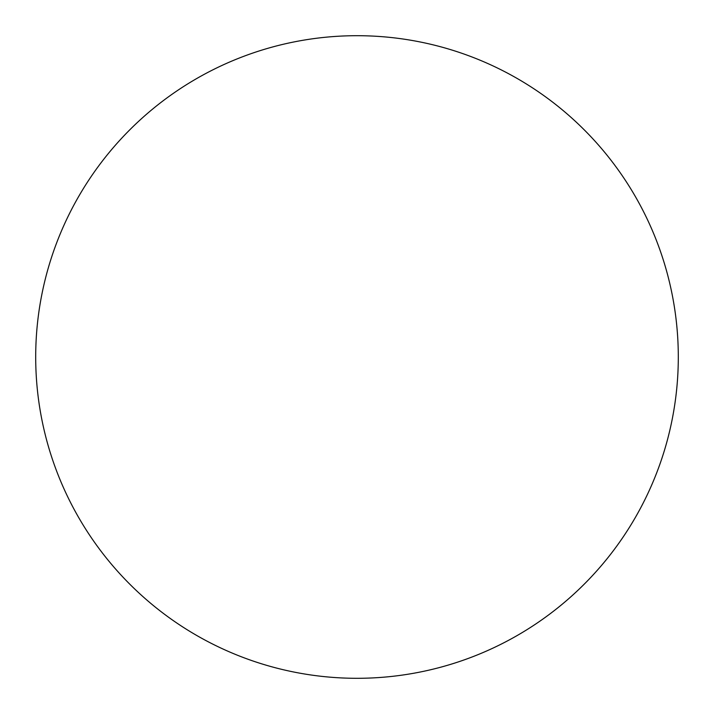 <?xml version="1.0" encoding="UTF-8"?>
<svg xmlns="http://www.w3.org/2000/svg" width="714" height="714" viewBox="0 0 714 714"><rect width="100%" height="100%" fill="white"/><g stroke="black" fill="none" stroke-linecap="round" stroke-linejoin="round"><path stroke-width="1.07" d="M678.3 357A321.3 321.3 0 0 1 357 678.3A321.3 321.3 0 0 1 35.7 357A321.3 321.3 0 0 1 357 35.7A321.3 321.3 0 0 1 678.3 357C678.3 378.099 676.238 398.992 672.124 419.68C668.009 440.377 661.914 460.468 653.846 479.96C645.768 499.443 635.871 517.962 624.152 535.509C612.433 553.047 599.108 569.272 584.195 584.195C569.272 599.108 553.047 612.433 535.509 624.152C517.962 635.871 499.443 645.768 479.96 653.846C460.468 661.914 440.377 668.009 419.68 672.124C398.992 676.238 378.099 678.3 357 678.3C335.901 678.3 315.008 676.238 294.32 672.124C273.623 668.009 253.532 661.914 234.04 653.846C214.557 645.768 196.038 635.871 178.491 624.152C160.953 612.433 144.728 599.108 129.805 584.195C114.892 569.272 101.566 553.047 89.848 535.509C78.129 517.962 68.232 499.443 60.155 479.96C52.086 460.468 45.991 440.377 41.876 419.68C37.762 398.992 35.7 378.099 35.7 357C35.7 335.901 37.762 315.008 41.876 294.32C45.991 273.623 52.086 253.532 60.155 234.04C68.232 214.557 78.129 196.038 89.848 178.491C101.566 160.953 114.892 144.728 129.805 129.805C144.728 114.892 160.953 101.566 178.491 89.848C196.038 78.129 214.557 68.232 234.04 60.155C253.532 52.086 273.623 45.991 294.32 41.876C315.008 37.762 335.901 35.7 357 35.7C378.099 35.7 398.992 37.762 419.68 41.876C440.377 45.991 460.468 52.086 479.96 60.155C499.443 68.232 517.962 78.129 535.509 89.848C553.047 101.566 569.272 114.892 584.195 129.805C599.108 144.728 612.433 160.953 624.152 178.491C635.871 196.038 645.768 214.557 653.846 234.04C661.914 253.532 668.009 273.623 672.124 294.32C676.238 315.008 678.3 335.901 678.3 357M624.152 178.491C612.433 160.953 599.108 144.728 584.195 129.805C569.272 114.892 553.047 101.566 535.509 89.848M178.491 89.848C160.953 101.566 144.728 114.892 129.805 129.805C114.892 144.728 101.566 160.953 89.848 178.491M89.848 535.509C101.566 553.047 114.892 569.272 129.805 584.195C144.728 599.108 160.953 612.433 178.491 624.152M535.509 624.152C553.047 612.433 569.272 599.108 584.195 584.195C599.108 569.272 612.433 553.047 624.152 535.509"/></g></svg>
